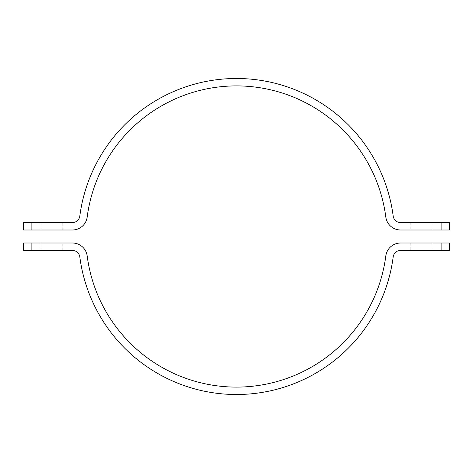 <?xml version="1.0" encoding="UTF-8"?>
<svg xmlns="http://www.w3.org/2000/svg" width="473" height="473" viewBox="0 0 473 473"><rect width="100%" height="100%" fill="white"/><g stroke="black" fill="none" stroke-linecap="round" stroke-linejoin="round"><path stroke-width="0.35" stroke-dasharray="2.37 1.77" d="M23.65 250.442L31.123 250.442L31.123 243.004L23.65 243.004M449.35 243.004L441.877 243.004L441.877 250.442L400.56 250.442A7.438 7.438 0 0 0 393.187 256.916A158.012 158.012 0 0 1 79.813 256.916A7.438 7.438 0 0 0 72.44 250.442L31.123 250.442M40.844 250.442L62.223 250.442L40.844 250.442L40.844 243.004L62.223 243.004L40.844 243.004M441.877 250.442L449.35 250.442M441.877 243.004L400.56 243.004A14.87 14.87 0 0 0 385.814 255.958A150.574 150.574 0 0 1 87.186 255.958A14.87 14.87 0 0 0 72.44 243.004L31.123 243.004M432.156 250.442L410.777 250.442L432.156 250.442L432.156 243.004L410.777 243.004L432.156 243.004M449.35 222.558L441.877 222.558L441.877 229.996L449.35 229.996M23.65 229.996L31.123 229.996L31.123 222.558L72.44 222.558A7.438 7.438 0 0 0 79.813 216.084A158.012 158.012 0 0 1 393.187 216.084A7.438 7.438 0 0 0 400.56 222.558L441.877 222.558M432.156 222.558L410.777 222.558L432.156 222.558L432.156 229.996L410.777 229.996L432.156 229.996M31.123 222.558L23.65 222.558M31.123 229.996L72.44 229.996A14.87 14.87 0 0 0 87.186 217.042A150.574 150.574 0 0 1 385.814 217.042A14.87 14.87 0 0 0 400.56 229.996L441.877 229.996M40.844 222.558L62.223 222.558L40.844 222.558L40.844 229.996L62.223 229.996L40.844 229.996M62.223 250.442L62.223 243.004M410.777 243.004L410.777 250.442M410.777 222.558L410.777 229.996M62.223 229.996L62.223 222.558"/><path stroke-width="0.71" d="M23.65 243.004L31.123 243.004L31.123 250.442L23.65 250.442L23.65 243.004M31.123 250.442L72.44 250.442A7.438 7.438 0 0 1 79.813 256.916A158.012 158.012 0 0 0 393.187 256.916A7.438 7.438 0 0 1 400.56 250.442L441.877 250.442L441.877 243.004L449.35 243.004L449.35 250.442L441.877 250.442M441.877 243.004L400.56 243.004A14.87 14.87 0 0 0 385.814 255.958A150.574 150.574 0 0 1 87.186 255.958A14.87 14.87 0 0 0 72.44 243.004L31.123 243.004M449.35 229.996L441.877 229.996L441.877 222.558L449.35 222.558L449.35 229.996M441.877 222.558L400.56 222.558A7.438 7.438 0 0 1 393.187 216.084A158.012 158.012 0 0 0 79.813 216.084A7.438 7.438 0 0 1 72.44 222.558L31.123 222.558L31.123 229.996L23.65 229.996L23.65 222.558L31.123 222.558M31.123 229.996L72.44 229.996A14.87 14.87 0 0 0 87.186 217.042A150.574 150.574 0 0 1 385.814 217.042A14.87 14.87 0 0 0 400.56 229.996L441.877 229.996"/></g></svg>
